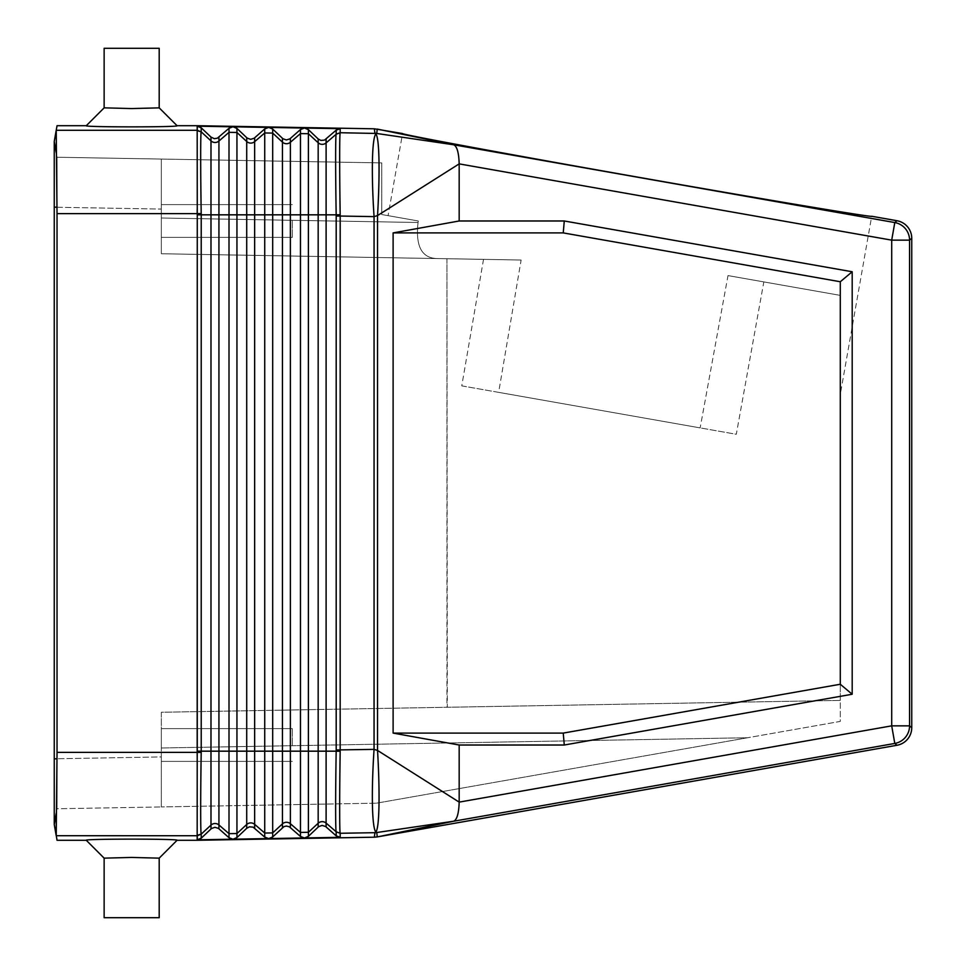 <?xml version="1.0" encoding="UTF-8"?>
<svg xmlns="http://www.w3.org/2000/svg" width="966" height="966" viewBox="0 0 966 966"><rect width="100%" height="100%" fill="white"/><g stroke="black" fill="none" stroke-linecap="round" stroke-linejoin="round"><path stroke-width="0.72" stroke-dasharray="4.83 3.62" d="M236.948 128.43L236.948 214.826L246.716 214.826L246.716 137.703L236.948 128.43L232.891 126.8L229.002 128.285L217.905 137.945L213.703 138.561L210.986 137.087L201.218 127.802L197.281 126.184L232.891 126.8A5.953 5.953 -90 0 1 233.12 126.812L232.891 126.8M57.03 752.369L57.03 213.631L56.982 207.195L54.253 207.195L57.042 207.195L57.042 157.241L161.322 159.064L161.322 209.067L57.042 207.255L57.042 157.241L381.763 162.904L381.763 214.537L381.763 162.904L161.322 159.064L161.322 209.067L57.042 207.255L57.042 758.805L57.042 207.195L54.253 207.195L54.253 758.805L56.982 758.805L57.03 752.369L197.173 752.369L197.269 213.619L197.269 214.826L236.948 214.826L236.948 751.174L246.716 751.174L246.716 214.826L264.732 214.826L264.732 751.174L272.678 751.174L272.678 214.826L264.732 214.826L264.732 132.958L272.678 133.091L272.678 214.826L282.446 214.826L282.446 142.135A5.953 5.953 0 0 0 290.38 142.28L300.462 133.574L308.408 133.719L308.408 214.826L318.176 214.826L318.176 138.959L308.408 129.673L304.556 128.055L233.12 126.812M197.269 214.826L197.269 751.174L201.218 751.174L201.218 214.826L201.206 213.558L197.269 213.619L197.281 126.184M197.185 130.664L197.173 125.713M377.211 129.082L376.764 133.465L374.893 133.308L374.385 128.804M308.408 129.673L308.408 133.719L318.176 142.763A5.953 5.953 0 0 0 326.11 142.908L326.11 214.826L318.176 214.826L318.176 827.041L308.408 836.327L304.375 837.945A5.953 5.953 90 0 0 304.556 837.945L268.633 838.573L264.732 837.087L253.08 827.15L249.433 826.824L246.716 828.297L246.716 824.481A5.953 5.953 0 0 1 254.65 824.348L254.65 141.652A5.953 5.953 0 0 1 246.716 141.519L236.948 132.475L229.002 132.33L229.002 751.174L236.948 751.174L236.948 833.525L246.716 824.481L246.716 751.174L264.732 751.174L264.732 833.042L272.678 832.909L272.678 751.174L282.446 751.174L282.446 214.826L308.408 214.826L308.408 751.174L336.18 751.174L336.192 216.046L374.059 216.626L377.537 215.563L377.537 750.437L374.059 749.375L374.059 216.626C371.306 174.846 371.874 138.693 375.81 134.02L374.893 133.308L340.189 132.728L336.192 134.165L336.192 130.156L324.54 140.094L320.881 140.432L318.176 138.959M304.556 128.055L304.375 128.055A5.953 5.953 -90 0 1 304.556 128.055L340.189 128.671L336.192 130.156M272.678 129.058L272.678 133.091L282.446 142.135L282.446 138.331L272.678 129.058L268.838 127.427L264.732 128.913L253.08 138.85L249.433 139.176L246.716 137.703M326.11 139.092L326.11 142.908L336.18 134.214L340.177 132.765L340.189 128.671M336.192 749.954L340.189 749.954L340.177 214.73C339.501 171.924 339.501 133.537 340.177 132.765M304.375 128.055L300.462 129.541L288.81 139.478L285.163 139.804L282.446 138.331M57.03 213.631L197.173 213.631L197.209 209.284M232.891 839.2A5.953 5.953 90 0 0 233.12 839.188L229.002 837.715L218.437 828.381L214.935 827.294L211.469 828.502L201.218 838.198L197.281 839.816L233.12 839.188L236.948 837.57L246.716 828.297M197.269 751.174L197.173 840.287M197.185 835.336L197.281 839.816M377.211 836.918L376.764 832.535L374.893 832.692L374.385 837.196M57.03 840.287L56.221 835.711L197.269 835.711L201.206 834.117L201.218 838.198M290.38 138.476L290.38 751.174L282.446 751.174L282.446 827.669L272.678 836.942L268.838 838.573L233.12 839.188M304.556 837.945L340.189 837.329L336.192 835.844L324.54 825.906L320.881 825.568L318.176 827.041M300.462 129.541L300.462 751.174L308.408 751.174L308.408 832.281L318.176 823.237A5.953 5.953 0 0 1 326.11 823.092L336.18 831.786L340.177 833.235C339.501 832.463 339.501 794.076 340.177 751.27L340.189 749.954L374.059 749.375C371.306 791.154 371.874 827.307 375.81 831.98L374.893 832.692L340.189 833.272L336.18 831.786C335.456 831.086 335.456 793.279 336.18 751.174L340.177 751.27M340.177 833.235L340.189 837.329M282.446 827.669L285.163 826.196L288.81 826.522L300.462 836.459L304.375 837.945M201.206 213.558C200.505 170.656 200.505 131.98 201.206 131.883L210.986 140.891L210.986 751.174L201.218 751.174L201.206 752.442L197.173 752.381L197.209 756.716M159.197 858.146L131.666 857.434L104.135 858.146M159.197 917.7L104.135 917.7M56.982 207.195L56.221 130.289L197.269 130.289L201.206 131.883L201.218 127.802M177.068 125.713C180.437 127.246 82.895 127.246 86.276 125.713M159.197 107.854L131.666 108.566L104.135 107.854M161.322 220.985L161.322 237.37L161.322 220.985M292.324 220.985L292.324 237.37L292.324 220.985M375.81 832.668L453.766 821.209L377.259 836.918M521.121 260.023L161.322 253.744L161.322 159.064L161.322 253.744L161.322 209.067L161.322 253.744L521.121 260.023L498.661 392.353L700.157 427.89L728.002 275.588L840.287 295.379L728.002 275.588M446.932 258.719L446.932 707.281L840.287 700.41L840.287 721.409L747.599 737.746L840.287 721.409L840.287 700.41L161.322 712.256L161.322 806.936L161.322 712.256L840.287 700.41L161.322 712.256L161.322 806.936L161.322 756.933L57.042 758.745L161.322 756.933L161.322 712.256L447.318 707.269L446.932 258.719L483.519 259.359L161.322 253.744L447.318 258.731M177.068 840.287C180.437 838.754 82.895 838.754 86.276 840.287M292.324 745.015L292.324 728.63L292.324 745.015M375.81 133.332L453.766 144.791L377.259 129.082M388.078 215.647L418.326 220.985L388.078 215.647L402.556 133.549C399.731 134.177 511.376 154.874 636.775 176.959C762.15 199.093 874.133 217.821 871.706 216.263L840.287 394.442L840.287 295.379L763.828 281.903L840.287 295.379L840.287 394.442M161.322 745.015L161.322 728.63L161.322 745.015M56.318 812.829L57.042 808.759L161.322 806.936L57.042 808.759L57.042 758.805L57.042 808.759L56.318 812.829L56.982 758.805M104.135 48.3L159.197 48.3M376.764 133.465L375.81 134.02C379.59 137.522 379.94 175.136 377.537 215.563L459.176 163.882L459.176 220.985L393.114 232.903L393.114 733.097L459.176 745.015L564.277 745.015L563.238 733.097L840.287 684.254L840.287 281.746L852.193 271.76L852.193 694.24L840.287 684.254M393.114 733.097L563.238 733.097M57.03 125.713L56.221 130.289M376.511 803.181L747.599 737.746L161.322 747.986L747.599 737.746L376.511 803.181L161.322 806.936L376.511 803.181M459.176 745.015L459.176 802.118L377.537 750.437C379.94 790.864 379.59 828.478 375.81 831.98L376.764 832.535M418.061 222.494C415.416 245.799 421.562 257.813 436.499 258.538C421.562 257.813 415.416 245.799 418.061 222.494L418.326 220.985L381.763 214.537L418.326 220.985L418.061 222.494L161.322 218.014L418.061 222.494M57.042 157.241L56.318 153.171L57.042 157.241M453.766 821.209C457.027 819.615 458.838 813.251 459.176 802.118L891.703 725.852L894.794 743.446L453.766 821.209M459.176 163.882C458.826 152.749 457.027 146.385 453.766 144.791L894.794 222.554A17.859 17.859 -130 0 1 909.561 240.148L909.561 725.852L891.703 725.852L891.703 240.148L459.176 163.882M840.287 700.41L840.287 295.379L840.287 700.41M700.157 427.89L498.661 392.353M483.519 259.359L461.772 385.857L736.309 434.265L763.828 281.903M393.114 232.903L563.238 232.903L840.287 281.746M563.238 232.903L564.277 220.985L852.193 271.76M461.772 385.857L736.309 434.265M564.277 745.015L852.193 694.24M459.176 220.985L564.277 220.985M210.986 137.087L210.986 140.891A5.953 5.953 0 0 0 218.932 141.036L229.002 132.33L229.002 128.285M197.281 835.735L201.218 834.153L210.986 825.109L210.986 751.174L218.932 751.174L218.932 137.22M197.281 130.265L201.218 131.847M326.11 826.908L326.11 214.826L336.18 214.826C335.456 172.721 335.456 134.914 336.18 134.214L336.192 134.165M264.732 128.913L264.732 132.958L254.65 141.652L254.65 137.848M336.192 216.046L336.18 214.826L340.177 214.73M236.948 837.57L236.948 833.525L229.002 833.67L229.002 837.715M210.986 828.913L210.986 825.109A5.953 5.953 0 0 1 218.932 824.964L218.932 751.174L229.002 751.174L229.002 833.67L218.932 824.964L218.932 828.78M272.678 836.942L272.678 832.909L282.446 823.865A5.953 5.953 0 0 1 290.38 823.72L290.38 827.524M308.408 836.327L308.408 832.281L300.462 832.426L300.462 751.174L290.38 751.174L290.38 823.72L300.462 832.426L300.462 836.459M336.192 835.844L336.192 831.835M264.732 837.087L264.732 833.042L254.65 824.348L254.65 828.152M201.206 834.117L201.218 834.153C200.505 834.02 200.505 795.344 201.206 752.442M896.979 220.731L894.794 222.554L891.703 240.148L909.561 240.148L911.747 238.324M57.042 758.805L54.253 758.805L57.042 758.805M911.747 727.676L909.561 725.852A17.859 17.859 130 0 1 894.794 743.446L896.979 745.269M161.322 204.611L292.324 204.611L161.322 204.611M161.322 728.63L292.324 728.63L161.322 728.63M161.322 761.389L292.324 761.389L161.322 761.389M161.322 237.37L292.324 237.37L161.322 237.37"/><path stroke-width="1.45" d="M86.276 840.287L104.135 858.146L131.666 857.434L159.197 858.146L177.068 840.287C180.437 838.754 82.895 838.754 86.276 840.287L57.03 840.287L56.197 835.155L56.318 812.829L54.253 824.553L54.253 758.805L56.982 758.805L57.03 752.369L197.173 752.369L197.269 213.619L197.269 214.826L236.948 214.826L236.948 833.525L246.716 824.481L246.716 828.297L236.948 837.57L233.12 839.188A5.953 5.953 90 0 1 232.891 839.2L229.002 837.715L218.437 828.381L214.935 827.294L211.469 828.502L201.218 838.198L197.281 839.816L232.891 839.2M308.408 836.327L304.556 837.945L340.189 837.329L336.192 835.844L325.627 826.51L322.113 825.423L318.647 826.63L308.408 836.327L308.408 832.281L300.462 832.426L300.462 836.459L289.365 826.799L286.383 826.039L283.98 826.606L272.678 836.942L268.838 838.573L304.375 837.945L300.462 836.459M233.12 839.188L268.633 838.573L264.732 837.087L253.08 827.15L249.433 826.824L246.716 828.297M197.269 214.826L197.269 751.174L201.218 751.174L201.218 214.826L201.206 213.558L197.269 213.619L197.185 130.664L201.218 131.847L210.986 140.891L210.986 137.087L201.218 127.802L197.281 126.184L232.891 126.8A5.953 5.953 -90 0 1 233.12 126.812L236.948 128.43L247.187 138.114L250.665 139.333L254.167 138.235L264.732 128.913L268.633 127.427A5.953 5.953 -90 0 1 268.838 127.427L272.678 129.058L282.917 138.742L286.383 139.961L289.897 138.863L300.462 129.541L304.375 128.055L268.838 127.427M232.891 126.8L229.002 128.285L217.35 138.223L214.307 138.669L210.986 137.087M377.211 129.082L376.764 133.465L374.893 133.308L374.385 128.804L402.556 133.549C399.731 134.177 511.376 154.874 636.775 176.959C762.15 199.093 874.133 217.821 871.706 216.263L896.979 220.731A17.871 17.859 140 0 1 911.747 238.324L911.747 727.676A17.871 17.859 -140 0 1 896.979 745.269L377.259 836.918L453.766 821.209L375.81 832.668M197.269 751.174L197.209 756.716L197.173 752.381L201.206 752.442L201.218 751.174L210.986 751.174L210.986 140.891A5.953 5.953 180 0 0 218.932 141.036L229.002 132.33L236.948 132.475L236.948 214.826L272.678 214.826L272.678 133.091L282.446 142.135L282.446 751.174L272.678 751.174L272.678 214.826L308.408 214.826L308.408 133.719L318.176 142.763L318.176 138.959L320.881 140.432L324.54 140.094L336.192 130.156L336.192 134.165L340.189 132.728L376.764 133.465M197.185 130.664L197.173 125.713L374.385 128.804M268.633 127.427L233.12 126.812M304.375 128.055A5.953 5.953 -90 0 1 304.556 128.055L340.189 128.671L336.192 130.156M318.176 138.959L308.408 129.673L304.556 128.055M377.211 836.918L374.385 837.196L374.893 832.692L376.764 832.535L377.259 836.918M197.209 756.716L197.173 840.287L374.385 837.196M104.135 858.146L104.135 917.7L159.197 917.7L159.197 858.146M326.11 139.092L326.11 214.826L318.176 214.826L318.176 751.174L308.408 751.174L308.408 214.826L318.176 214.826L318.176 142.763A5.953 5.953 180 0 0 326.11 142.908L336.18 134.214L340.177 132.765C339.501 133.537 339.501 171.924 340.177 214.73L340.189 216.046L374.059 216.626C371.306 174.846 371.874 138.693 375.81 134.02C379.59 137.522 379.94 175.136 377.537 215.563L374.059 216.626L374.059 749.375C371.306 791.154 371.874 827.307 375.81 831.98L376.764 832.535M340.177 132.765L340.189 128.671M57.03 752.369L57.03 213.631L56.221 130.289L54.253 141.447L56.318 153.171L54.253 141.447L57.03 125.713L86.276 125.713L104.135 107.854L104.135 48.3L159.197 48.3L159.197 107.854L177.068 125.713L197.173 125.713M177.068 840.287L197.173 840.287M282.446 138.331L282.446 142.135A5.953 5.953 180 0 0 290.38 142.28L290.38 751.174L308.408 751.174L308.408 832.281L318.176 823.237A5.953 5.953 180 0 1 326.11 823.092L336.18 831.786L340.189 833.272L374.893 832.692L375.81 831.98C379.59 828.478 379.94 790.864 377.537 750.437L459.176 802.118L459.176 745.015L393.114 733.097L393.114 232.903L563.238 232.903L564.277 220.985L459.176 220.985L459.176 163.882C458.838 152.749 457.027 146.385 453.766 144.791L377.259 129.082M563.238 232.903L840.287 281.746L840.287 684.254L852.193 694.24L564.277 745.015L459.176 745.015M852.193 694.24L852.193 271.76L564.277 220.985M459.176 802.118C458.826 813.251 457.027 819.615 453.766 821.209L894.794 743.446A17.859 17.859 -50 0 0 909.561 725.852L891.703 725.852L459.176 802.118M56.982 758.805L56.221 835.711L197.281 835.735L201.218 834.153L201.218 838.198M840.287 281.746L852.193 271.76M340.177 833.235C339.501 832.463 339.501 794.076 340.177 751.27L340.189 216.046L336.192 216.046L336.18 214.826L340.177 214.73M840.287 684.254L563.238 733.097L564.277 745.015M56.318 812.829L54.253 824.553L54.253 207.195L56.982 207.195M336.192 216.046L336.192 749.954L374.059 749.375L377.537 750.437L377.537 215.563L459.176 163.882L891.703 240.148L891.703 725.852L894.794 743.446L896.979 745.269M177.068 125.713C180.437 127.246 82.895 127.246 86.276 125.713M375.81 133.332L453.766 144.791L894.794 222.554L891.703 240.148L909.561 240.148L909.561 725.852L911.747 727.676M197.185 835.336L201.206 834.117L210.986 825.109L210.986 828.913M159.197 107.854L131.666 108.566L104.135 107.854M54.253 824.553L56.221 835.711L54.253 824.553M54.253 141.447L54.253 207.195L54.253 141.447M563.238 733.097L393.114 733.097M459.176 220.985L393.114 232.903M57.03 213.631L197.173 213.631L197.209 209.284M218.932 137.22L218.932 751.174L210.986 751.174L210.986 825.109A5.953 5.953 180 0 1 218.932 824.964L229.002 833.67L236.948 833.525L236.948 837.57M218.932 828.78L218.932 751.174L229.002 751.174L229.002 837.715M197.281 835.735L197.281 839.816M236.948 128.43L236.948 132.475L246.716 141.519L246.716 824.481A5.953 5.953 180 0 1 254.65 824.348L264.732 833.042L264.732 837.087M229.002 128.285L229.002 751.174L254.65 751.174L254.65 828.152M272.678 129.058L272.678 133.091L264.732 132.958L264.732 751.174L272.678 751.174L272.678 832.909L282.446 823.865L282.446 827.669M246.716 137.703L246.716 141.519A5.953 5.953 180 0 0 254.65 141.652L254.65 751.174L264.732 751.174L264.732 833.042L272.678 832.909L272.678 836.942M336.192 134.165L336.18 134.214C335.456 134.914 335.456 172.721 336.18 214.826L326.11 214.826L326.11 751.174L318.176 751.174L318.176 827.041M290.38 827.524L290.38 751.174L282.446 751.174L282.446 823.865A5.953 5.953 180 0 1 290.38 823.72L300.462 832.426L300.462 129.541M336.192 835.844L336.18 831.786C335.456 831.086 335.456 793.279 336.18 751.174L326.11 751.174L326.11 826.908M308.408 129.673L308.408 133.719L300.462 133.574L290.38 142.28L290.38 138.476M254.65 137.848L254.65 141.652L264.732 132.958L264.732 128.913M56.221 130.289L197.269 130.289L201.206 131.883L201.218 127.802M197.281 130.265L197.281 126.184M911.747 238.324L909.561 240.148A17.859 17.859 50 0 0 894.794 222.554L896.979 220.731M340.189 837.329L340.189 833.272L336.192 831.835M201.206 213.558C200.505 170.656 200.505 131.98 201.206 131.883L201.218 131.847M336.192 749.954L336.18 751.174L340.177 751.27M201.206 834.117L201.218 834.153C200.505 834.02 200.505 795.344 201.206 752.442"/></g></svg>
